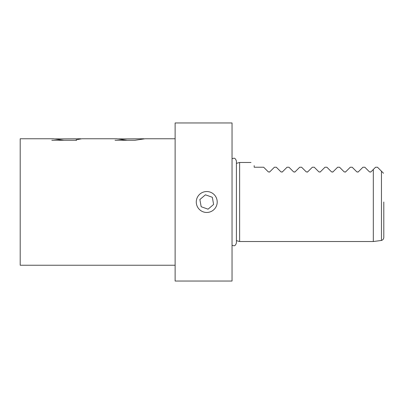 <?xml version="1.0" encoding="UTF-8"?>
<svg xmlns="http://www.w3.org/2000/svg" width="404" height="404" viewBox="0 0 404 404"><rect width="100%" height="100%" fill="white"/><g stroke="black" fill="none" stroke-linecap="round" stroke-linejoin="round"><path stroke-width="0.61" d="M383.8 202L383.8 237.401C383.704 238.951 382.921 239.966 381.452 240.456L381.452 171.195L383.517 173.26M254.167 165.64C249.98 161.448 249.98 161.448 254.167 165.64L254.167 167.221L263.655 167.221L268.357 171.927L269.7 171.927L274.402 167.221L276.301 167.221L281.007 171.927L282.346 171.927L287.052 167.221L288.946 167.221L293.652 171.927L294.996 171.927L299.697 167.221L301.596 167.221L306.298 171.927L307.641 171.927L312.343 167.221L314.241 167.221L318.948 171.927L320.286 171.927L324.993 167.221L326.886 167.221L331.593 171.927L332.936 171.927L337.638 167.221L339.537 167.221L344.238 171.927L345.582 171.927L350.283 167.221L352.182 167.221L356.889 171.927L358.227 171.927L362.933 167.221L364.827 167.221L369.534 171.927L370.877 171.927L375.579 167.221L377.477 167.221L382.25 171.993M76.109 139.804L81.855 138.764L116.635 138.764L127.179 140.279M175.124 265.236L20.2 265.236L20.2 138.764L53.399 138.764L63.943 140.279M232.037 245.263L233.588 245.728C234.795 246.031 235.729 245.092 236.401 242.915L236.401 240.658L239.623 241.521L239.623 162.479L251.005 162.479M269.7 171.927L269.418 172.119M282.346 171.927L282.063 172.119M294.996 171.927L294.713 172.119M307.641 171.927L307.358 172.119M320.286 171.927L320.003 172.119M332.936 171.927L332.654 172.119M345.582 171.927L345.299 172.119M358.227 171.927L357.944 172.119M370.877 171.927L370.594 172.119M135.194 140.233L145.087 138.764L175.124 138.764M232.037 202L232.037 281.043L175.124 281.043L175.124 122.957L232.037 122.957L232.037 202M54.151 138.931L80.815 138.764M51.818 140.279L76.568 140.279M117.382 138.931L144.051 138.764M115.054 140.279L135.214 140.279M208.605 212.297A10.464 10.464 0 0 0 217.039 200.137A10.464 10.464 0 0 0 204.879 191.703A10.464 10.464 0 0 0 196.445 203.863A10.464 10.464 0 0 0 208.605 212.297M213.615 204.464L212.317 197.283L205.444 194.814L199.869 199.536L201.172 206.717L208.045 209.186L213.615 204.464M239.623 241.521L373.316 241.521L373.316 169.488M373.316 241.521L381.452 240.456M236.401 163.342L239.623 162.479M236.401 242.91L236.401 161.085C235.704 158.898 234.764 157.959 233.588 158.272L232.037 158.737"/></g></svg>
